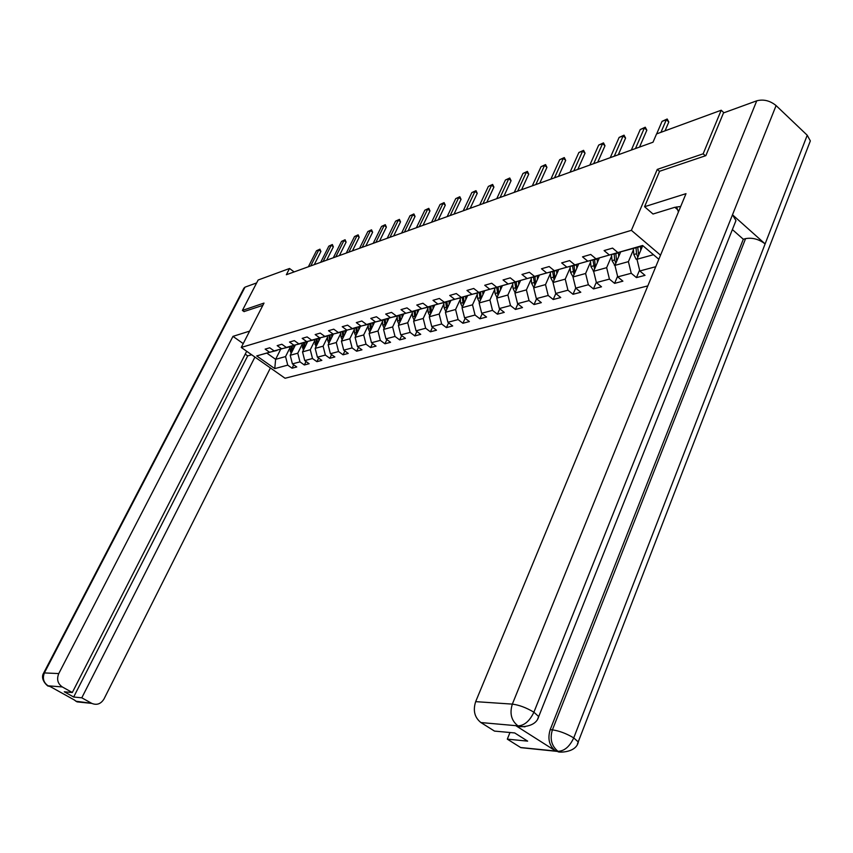 <?xml version="1.0" encoding="UTF-8"?>
<svg xmlns="http://www.w3.org/2000/svg" width="853" height="853" viewBox="0 0 853 853"><rect width="100%" height="100%" fill="white"/><g stroke="black" fill="none" stroke-linecap="round" stroke-linejoin="round"><path stroke-width="1.28" d="M705.378 155.8L703.16 153.807L657.268 169.406L631.391 230.342L241.25 347.448L285.062 378.252L647.811 285.894M631.391 230.342L660.531 255.175M643.034 245.856L617.892 252.573L612.571 248.106L604.084 250.579L609.383 255.004L596.002 258.843L590.724 254.461L582.514 256.849L587.77 261.189L574.837 264.899L569.601 260.602L561.669 262.905L566.872 267.17L554.354 270.753L549.172 266.541L541.495 268.77L546.656 272.96L534.543 276.425L529.404 272.288L521.972 274.453L527.09 278.558L515.351 281.916L510.265 277.854L503.057 279.955L508.132 283.985L496.755 287.237L491.712 283.249L484.728 285.275L489.761 289.242L478.736 292.387L473.735 288.474L466.964 290.446L471.944 294.328L461.249 297.388L456.302 293.549L449.734 295.458L454.67 299.275L444.296 302.25L439.38 298.465L433.004 300.32L437.898 304.073L427.833 306.952L422.96 303.241L416.776 305.043L421.627 308.733L411.839 311.526L407.02 307.88L401.006 309.628L405.815 313.254L396.304 315.973L391.527 312.379L385.684 314.075L390.45 317.647L381.206 320.291L376.472 316.762L370.799 318.404L375.512 321.922L366.534 324.492L361.832 321.016L356.309 322.615L360.99 326.081L352.257 328.576L347.597 325.153L342.224 326.71L346.862 330.122L338.364 332.553L333.747 329.183L328.512 330.697L333.118 334.056L324.833 336.423L320.259 333.096L315.173 334.579L319.726 337.884L311.665 340.198L307.133 336.924L302.175 338.364L306.696 341.616L298.838 343.866L294.338 340.635L289.508 342.042L293.986 345.252L286.331 347.438L281.874 344.26L277.172 345.636L281.607 348.792L274.144 350.924L269.729 347.789L265.144 349.133L269.548 352.246L256.732 355.914L274.762 368.603L275.626 359.326L285.563 356.575L289.871 347.96M617.892 252.573L642.618 245.493L658.836 259.28M655.754 266.712L639.814 270.977L645.028 275.348L636.434 277.609L639.59 270.049M274.762 368.603L287.738 365.137L292.078 368.208L296.759 366.971L292.408 363.89L299.968 361.864L304.34 364.977L309.138 363.719L304.745 360.584L312.497 358.516L316.911 361.672L321.837 360.371L317.412 357.194L325.366 355.072L329.812 358.281L334.856 356.949L330.399 353.728L338.556 351.543L343.045 354.795L348.227 353.43L343.727 350.156L352.108 347.917L356.639 351.223L361.96 349.815L357.418 346.499L366.022 344.196L370.586 347.544L376.056 346.115L371.481 342.735L380.321 340.368L384.927 343.78L390.546 342.298L385.929 338.876L395.014 336.445L399.662 339.899L405.431 338.385L400.771 334.898L410.122 332.403L414.803 335.922L420.742 334.355L416.04 330.825L425.658 328.245L430.381 331.817L436.491 330.207L431.757 326.624L441.641 323.969L446.407 327.605L452.698 325.953L447.921 322.295L458.104 319.576L462.902 323.266L469.385 321.56L464.554 317.849L475.046 315.045L479.898 318.798L486.562 317.039L481.7 313.264L492.501 310.375L497.395 314.192L504.262 312.379L499.357 308.541L510.499 305.566L515.425 309.447L522.516 307.581L517.568 303.668L529.052 300.597L534.031 304.553L541.335 302.634L536.345 298.646L548.191 295.479L553.213 299.51L560.752 297.526L555.719 293.464L567.949 290.201L573.013 294.296L580.797 292.248L575.722 288.122L588.357 284.742L593.464 288.922L601.504 286.8L596.386 282.588L609.437 279.102L614.586 283.356L622.903 281.17L617.732 276.884L631.241 273.269L636.434 277.609M294.136 271.915L289.53 268.492L286.352 274.73L653.003 142.216L656.565 133.932L721.201 110.229L703.16 153.807M596.002 258.843L618.308 252.477M633.427 249.748L628.405 261.647L614.938 265.379L620.653 251.934M618.084 252.978L609.383 255.004M631.241 273.269L628.405 261.647M617.732 276.884L614.938 265.379M574.837 264.899L596.631 258.694M611.644 255.985L606.654 267.671L593.624 271.275L599.296 258.064M596.418 259.173L587.77 261.189M609.437 279.102L606.654 267.671M596.386 282.588L593.624 271.275M554.354 270.753L575.668 264.697M590.564 262.02L585.606 273.493L572.992 276.99L578.643 264.003M575.466 265.166L566.872 267.17M588.357 284.742L585.606 273.493M575.722 288.122L572.992 276.99M534.543 276.425L555.378 270.518M570.167 267.863L565.24 279.134L553.032 282.514L558.64 269.751M555.186 270.955L546.656 272.96M567.949 290.201L565.24 279.134M555.719 293.464L553.032 282.514M515.351 281.916L535.737 276.137M550.409 273.514L545.515 284.593L533.69 287.877L539.267 275.316M535.545 276.575L527.09 278.558M548.191 295.479L545.515 284.593M536.345 298.646L533.69 287.877M496.755 287.237L516.715 281.597M531.27 278.995L526.408 289.892L514.945 293.059L520.479 280.712M516.523 282.002L508.132 283.985M529.052 300.597L526.408 289.892M517.568 303.668L514.945 293.059M478.736 292.387L498.269 286.875M512.706 284.305L507.887 295.021L496.777 298.092L502.278 285.936M498.088 287.269L489.761 289.242M510.499 305.566L507.887 295.021M499.357 308.541L496.777 298.092M461.249 297.388L480.399 292.003M494.719 289.444L489.931 299.989L479.141 302.975L484.611 291.001M480.218 292.387L471.944 294.328M492.501 310.375L489.931 299.989M481.7 313.264L479.141 302.975M444.296 302.25L463.051 296.972M477.253 294.445L472.509 304.82L462.038 307.709L467.465 295.927M462.88 297.334L454.67 299.275M475.046 315.045L472.509 304.82M464.554 317.849L462.038 307.709M427.833 306.952L446.215 301.791M460.311 299.286L455.587 309.5L445.426 312.315L450.821 300.704M446.055 302.143L437.898 304.073M458.104 319.576L455.587 309.5M447.921 322.295L445.426 312.315M411.839 311.526L429.869 306.472M443.848 303.988L439.167 314.043L429.294 316.783L434.646 305.342M429.731 315.855L428.163 312.358L430.083 311.814L429.688 306.824L421.627 308.733M441.641 323.969L439.167 314.043M431.757 326.624L429.294 316.783M396.304 315.973L413.993 311.025M427.865 308.562L423.216 318.468L413.62 321.123L418.93 309.852M413.833 311.356L405.815 313.254M425.658 328.245L423.216 318.468M416.04 330.825L413.62 321.123M381.206 320.291L398.564 315.439M412.319 312.998L407.702 322.754L398.383 325.345L403.65 314.235M398.415 315.759L390.45 317.647M410.122 332.403L407.702 322.754M400.771 334.898L398.383 325.345M366.534 324.492L383.562 319.736M397.21 317.316L392.625 326.934L383.562 329.439L388.797 318.489M383.413 320.046L375.512 321.922M395.014 336.445L392.625 326.934M385.929 338.876L383.562 329.439M352.257 328.576L368.976 323.916M382.507 321.517L377.964 330.996L369.136 333.438L374.339 322.637M368.827 324.215L360.99 326.081M380.321 340.368L377.964 330.996M371.481 342.735L369.136 333.438M338.364 332.553L354.784 327.978M368.208 325.601L363.698 334.941L355.104 337.319L360.275 326.656M354.645 328.266L346.862 330.122M366.022 344.196L363.698 334.941M357.418 346.499L355.104 337.319M324.833 336.423L340.965 331.934M354.283 329.578L349.805 338.79L341.445 341.104L346.585 330.569M340.827 332.212L333.118 334.056M352.108 347.917L349.805 338.79M343.727 350.156L341.445 341.104M311.665 340.198L327.52 335.783M340.731 333.448L336.285 342.533L328.138 344.793L333.246 334.387M327.381 336.061L319.726 337.884M338.556 351.543L336.285 342.533M330.399 353.728L328.138 344.793M298.838 343.866L314.416 339.537M327.52 337.223L323.106 346.179L315.173 348.376L320.248 338.097M314.288 339.803L306.696 341.616M325.366 355.072L323.106 346.179M317.412 357.194L315.173 348.376M286.331 347.438L301.653 343.194M314.65 340.891L310.279 349.741L302.538 351.873L307.581 341.712M301.525 343.45L293.986 345.252M312.497 358.516L310.279 349.741M304.745 360.584L302.538 351.873M274.144 350.924L289.21 346.755M302.101 344.473L297.761 353.195L290.223 355.285L295.234 345.241M289.092 347L281.607 348.792M299.968 361.864L297.761 353.195M292.408 363.89L290.223 355.285M256.732 355.914L277.086 350.22M280.626 349.378L275.626 359.326L267.085 353.291M276.958 350.466L269.548 352.246M287.738 365.137L285.563 356.575M241.25 347.448L264.003 303.082L242.401 310.428L244.139 311.665M242.401 310.428L258.15 280.008L289.53 268.492M723.93 112.767L721.201 110.229M642.554 245.995L636.978 259.269L653.462 254.706M639.814 270.977L636.978 259.269M292.078 368.208L293.752 364.839M304.34 364.977L306.046 361.512M316.911 361.672L318.67 358.1M329.812 358.281L331.604 354.603M343.045 354.795L344.889 350.999M356.639 351.223L358.527 347.31M370.586 347.544L372.526 343.514M384.927 343.78L386.91 339.611M399.662 339.899L401.699 335.592M414.803 335.922L416.893 331.465M430.381 331.817L432.524 327.211M446.407 327.605L448.614 322.829M462.902 323.266L465.173 318.318M479.898 318.798L482.222 313.669M497.395 314.192L499.783 308.871M515.425 309.447L517.888 303.924M534.031 304.553L536.558 298.827M553.213 299.51L555.815 293.549M573.013 294.296L575.711 288.069M593.464 288.922L596.311 282.279M614.586 283.356L617.593 276.276M657.268 169.406L659.54 171.41M308.381 266.765L316.463 250.782L319.918 249.172L318.819 249.897L320.909 251.475L314.267 264.643M316.463 250.782L318.819 249.897L310.727 265.912M319.918 249.172L320.909 251.475M293.848 348.024L293.677 345.689M291.033 353.664L289.775 346.617M292.526 350.658L292.184 346.041M291.257 346.265L291.854 352.022M678.434 211.949L676.557 206.895M249.609 331.124L232.965 336.37L243.212 343.599M232.965 336.37L58.772 673.571C56.49 679.212 57.673 683.669 62.301 686.942L72.313 692.519L64.263 691.783L73.657 697.018L247.69 355.893L245.227 354.155M247.69 355.893L251.635 354.752M246.698 351.276L72.313 692.519M43.834 672.718L243.883 288.207L245.003 287.152L256.636 282.919M73.657 697.018L81.792 697.807L91.815 703.394C96.858 705.431 100.921 703.949 104.013 698.948L270.412 367.952M74.744 700.196L49.293 686.057M81.792 697.807L254.93 357.066M244.011 311.58L262.841 305.353M50.54 686.761L48.333 685.908M47.256 685.364L48.013 685.791C50.06 687.976 38.993 680.267 43.738 672.9L58.772 673.571M75.81 701.219L91.676 703.32M680.715 206.447L674.542 207.386L653.003 214.018L644.569 206.714L686.004 193.663L475.665 701.646L512.344 704.12L756.75 100.814L723.493 112.927L705.847 155.641L659.593 171.272L644.569 206.714M674.872 207.29L677.581 209.657M529.073 748.497L520.831 747.644L507.311 739.146L509.987 732.503M756.75 100.814C763.563 99.055 770.014 100.643 776.091 105.58L732.492 214.785L735.958 220.596L734.465 224.371M524.958 726.841L516.012 725.796L555.474 750.875C549.215 745.81 547.455 738.751 550.196 729.678L743.304 239.245L745.575 238.627C752.41 237.411 758.925 239.181 765.12 243.905L807.226 135.232L776.091 105.58M807.226 135.232L810.339 140.905L808.783 144.935M550.196 729.678L552.413 729.869C559.237 730.829 566.339 733.505 573.738 737.898L765.12 243.905L732.492 214.785L533.903 712.212C529.734 720.913 524.52 725.476 518.261 725.882L480.911 722.555C474.588 717.501 472.839 710.538 475.665 701.646M507.311 739.146L527.634 741.129L514.69 732.94L494.495 731.096L480.911 722.555M743.304 239.245L732.396 229.574M745.575 238.627L552.413 729.869C549.695 738.645 551.454 745.725 557.702 751.109L555.474 750.875M520.831 747.644L558.352 751.514C554.972 752.303 575.807 754.127 578.323 742.003L573.738 737.898C569.687 746.524 564.515 750.992 558.235 751.301L557.702 751.109M320.696 262.308L328.831 246.154L332.339 244.512L331.252 245.248L333.352 246.848L326.667 260.154M328.831 246.154L331.252 245.248L323.106 261.444M332.339 244.512L333.352 246.848M333.331 257.745L341.509 241.399L345.081 239.736L343.994 240.471L346.115 242.092L339.387 255.559M341.509 241.399L343.994 240.471L335.794 256.86M345.081 239.736L346.115 242.092M306.184 344.537L306.003 342.149M303.316 350.306L302.005 343.109M304.83 347.256L304.478 342.511M303.519 342.746L304.148 348.642M318.83 340.965L318.649 338.524M315.919 346.872L314.544 339.505M317.455 343.759L317.081 338.897M316.1 339.131L316.762 345.166M346.286 253.064L354.517 236.537L358.143 234.842L357.055 235.577L359.198 237.23L352.438 250.846M354.517 236.537L357.055 235.577L348.813 252.147M358.143 234.842L359.198 237.23M359.582 248.266L367.856 231.536L371.535 229.82L370.458 230.566L372.622 232.229L365.82 246.005M367.856 231.536L370.458 230.566L362.173 247.327M371.535 229.82L372.622 232.229M373.219 243.329L381.547 226.408L385.289 224.67L384.213 225.405L386.388 227.111L379.553 241.036M381.547 226.408L384.213 225.405L375.885 242.369M385.289 224.67L386.388 227.111M331.806 337.308L331.625 334.802M328.853 343.343L327.765 340.582L327.424 335.975M330.399 340.176L330.015 335.186M329.013 335.432L329.695 341.605M345.134 333.544L344.943 330.985M342.117 339.718L340.987 336.871L340.635 332.275M343.695 336.498L343.29 331.38M342.256 331.625L342.981 337.959M358.804 329.684L358.612 327.062M355.744 336.007L354.549 333.054L354.198 328.394M357.332 332.723L356.917 327.467M355.85 327.723L356.618 334.205M387.219 238.275L395.589 221.151L399.407 219.37L398.34 220.117L400.526 221.844L393.659 235.94M395.589 221.151L398.34 220.117L389.96 237.283M399.407 219.37L400.526 221.844M372.857 325.718L372.654 323.042M369.744 332.19L368.475 329.141L368.112 324.417M371.354 328.842L370.916 323.447M369.818 323.714L370.618 330.367M401.603 233.072L410.016 215.745L413.897 213.943L412.841 214.689L415.048 216.438L408.139 230.715M410.016 215.745L412.841 214.689L404.418 232.059M413.897 213.943L415.048 216.438M387.283 321.645L387.081 318.905M384.117 328.277L382.784 325.11L382.421 320.333M385.748 324.865L385.289 319.321M384.17 319.587L385.012 326.411M416.381 227.73L424.837 210.201L428.792 208.356L427.737 209.113L429.965 210.894L423.013 225.331M424.837 210.201L427.737 209.113L419.26 226.685M428.792 208.356L429.965 210.894M402.126 317.455L401.902 314.65M398.895 324.247L397.487 320.973L397.114 316.132M400.547 320.771L400.068 315.077M398.916 315.354L399.801 322.349M431.565 222.249L440.063 204.496L444.093 202.619L443.048 203.377L445.287 205.189L438.303 219.807M440.063 204.496L443.048 203.377L434.529 221.172M444.093 202.619L445.287 205.189M417.373 313.158L417.149 310.268M414.089 320.11L412.607 316.73L412.223 311.814M415.763 316.57L415.262 310.716M414.078 311.004L415.006 318.18M447.175 216.609L455.726 198.632L459.82 196.734L458.786 197.48L461.046 199.325L454.031 214.124M455.726 198.632L458.786 197.48L450.224 215.5M459.82 196.734L461.046 199.325M433.068 308.722L432.834 305.769M428.163 312.358L427.769 307.368M431.415 312.251L430.893 306.227M430.083 311.814L430.648 313.893M463.222 210.798L471.816 192.597L475.995 190.667L474.961 191.424L477.253 193.29L470.195 208.281M471.816 192.597L474.961 191.424L466.367 209.667M475.995 190.667L477.253 193.29M449.211 304.169L448.966 301.141M445.81 311.484L444.157 307.858L443.752 302.804M447.526 307.805L446.972 301.61M445.735 302.239L446.737 309.479M479.749 204.827L488.374 186.402L492.629 184.429L491.616 185.186L493.919 187.084L486.839 202.268M488.374 186.402L491.616 185.186L482.979 203.664M492.629 184.429L493.919 187.084M465.823 299.488L465.578 296.375M462.369 306.984L460.62 303.231L460.215 298.102M464.107 303.231L463.52 296.855M462.251 297.516L463.318 304.947M496.745 198.685L505.424 180.015L509.763 178.01L508.761 178.767L511.075 180.697L503.963 196.083M505.424 180.015L508.761 178.767L500.071 197.48M509.763 178.01L511.075 180.697M482.937 294.658L482.681 291.459M479.429 302.346L477.584 298.454L477.158 293.251M481.177 298.518L480.57 291.961M479.258 292.654L480.378 300.267M514.263 192.362L522.974 173.447L527.399 171.4L526.408 172.157L528.743 174.129L521.599 189.707M522.974 173.447L526.408 172.157L517.686 191.115M527.399 171.4L528.743 174.129M500.572 289.689L500.306 286.395M497.011 297.58L495.049 293.549L494.623 288.271M498.781 293.667L498.141 287.162M496.787 287.653L497.971 295.458M532.293 185.837L541.047 166.676L545.557 164.586L544.587 165.354L546.944 167.359L539.768 183.139M541.047 166.676L544.587 165.354L535.833 184.568M545.557 164.586L546.944 167.359M518.752 284.561L518.475 281.181M515.127 292.664L513.058 288.485L512.61 283.121M516.918 288.677L516.257 282.087M514.839 282.492L516.097 290.5M550.889 179.119L559.675 159.703L564.281 157.57L563.321 158.327L565.699 160.375L558.491 176.368M559.675 159.703L563.321 158.327L554.525 177.808M564.281 157.57L565.699 160.375M537.507 279.283L537.219 275.796M533.829 287.568L531.622 283.26L531.174 277.822M535.62 283.527L534.927 276.745M533.466 277.161L534.788 285.392M570.06 172.189L578.878 152.506L583.58 150.341L582.642 151.098L585.041 153.177L577.812 169.395M578.878 152.506L582.642 151.098L573.813 170.835M583.58 150.341L585.041 153.177M556.849 273.834L556.551 270.241M553.117 282.311L550.771 277.875L550.313 272.352M554.919 278.206L554.183 271.243M552.68 271.67L554.077 280.125M589.839 165.045L598.689 145.085L603.497 142.877L602.57 143.635L604.99 145.756L597.729 162.187M598.689 145.085L602.57 143.635L593.709 163.637M603.497 142.877L604.99 145.756M576.809 268.205L576.5 264.505M573.045 276.884L570.54 272.32L570.06 266.712M574.847 272.736L574.069 265.56M572.512 266.008L573.994 274.687M610.258 157.666L619.129 137.429L624.044 135.169L623.138 135.926L625.58 138.09L618.297 154.756M619.129 137.429L623.138 135.926L614.256 156.216M624.044 135.169L625.58 138.09M597.441 262.404L597.111 258.576M593.624 271.286L590.948 266.584L590.468 260.879M595.426 267.074L594.594 259.696M592.995 260.154L594.562 269.079M631.337 150.043L640.24 129.528L645.263 127.214L644.378 127.971L646.841 130.178L639.537 147.079M640.24 129.528L644.378 127.971L635.464 148.55M645.263 127.214L646.841 130.178M618.756 256.401L618.414 252.456M614.981 265.55L612.038 260.655L611.548 254.855M616.698 261.231L615.813 253.629M614.16 254.109L614.661 259.92L615.823 263.289M656.671 133.889L662.045 121.361L667.185 119.004L666.321 119.761L668.805 122L665.041 130.818M662.045 121.361L666.321 119.761L660.947 132.322M667.185 119.004L668.805 122M640.784 250.196L640.475 246.581M637.063 259.621L636.061 259.152L633.843 254.525L633.331 248.628M636.039 247.85L636.551 253.757L637.799 257.297L638.684 255.186L637.745 247.359M290.105 351.169L291.577 350.754M62.301 686.942L48.056 685.801M245.003 287.152L44.527 672.612C42.277 678.146 43.439 682.517 48.003 685.727M83.21 702.509L76.941 701.806M516.012 725.796L518.24 725.882M520.639 747.527L558.203 751.29M517.739 725.69C511.288 720.476 509.497 713.289 512.344 704.12C519.114 704.983 526.301 707.681 533.903 712.212L538.712 716.595L537.785 718.557M810.339 140.905L577.449 743.923M735.958 220.596L538.712 716.595C535.417 729.454 514.082 726.511 518.411 726.116L518.197 725.978M302.346 347.725L303.86 347.31M314.896 344.207L316.442 343.77M327.765 340.582L329.365 340.134M340.987 336.871L342.618 336.413M354.549 333.054L356.223 332.585M368.475 329.141L370.202 328.65M382.784 325.11L384.554 324.62M397.487 320.973L399.311 320.461M412.607 316.73L414.483 316.196M431.298 311.473L431.853 311.313M447.388 306.952L447.996 306.781M444.157 307.858L446.14 307.304M463.957 302.293L464.618 302.101M460.62 303.231L462.667 302.655M481.007 297.494L481.742 297.292M477.584 298.454L479.685 297.868M498.578 292.558L499.378 292.334M495.049 293.549L497.214 292.942M516.694 287.461L517.568 287.216M513.058 288.485L515.287 287.856M535.375 282.204L536.324 281.938M531.622 283.26L533.914 282.62M554.653 276.788L555.676 276.5M550.771 277.875L553.149 277.214M574.538 271.201L575.647 270.881M570.54 272.32L572.992 271.638M593.23 271.105L593.763 270.955M595.085 265.422L596.29 265.08M590.948 266.584L593.485 265.869M614.341 265.251L615.077 265.048M616.314 259.451L617.604 259.088M612.038 260.655L614.661 259.92M636.167 259.205L637.116 258.939M638.268 253.277L639.654 252.883M633.843 254.525L636.551 253.757M73.923 699.748L77.079 701.88L91.815 703.394M518.411 726.116L516.214 725.924"/></g></svg>

